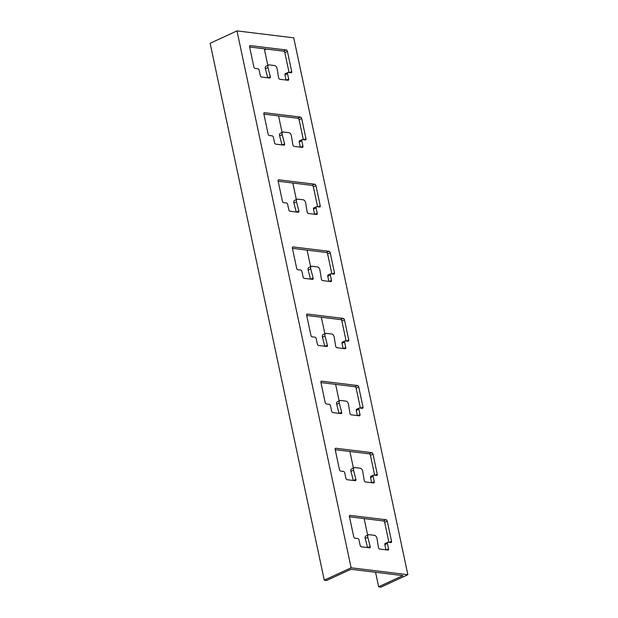 <?xml version="1.0" encoding="UTF-8"?>
<svg xmlns="http://www.w3.org/2000/svg" width="618" height="618" viewBox="0 0 618 618"><rect width="100%" height="100%" fill="white"/><g stroke="black" fill="none" stroke-linecap="round" stroke-linejoin="round"><path stroke-width="0.93" d="M289.008 37.242L293.735 37.814L407.857 574.709L381.012 587.1L378.649 586.814L402.913 575.613L350.893 569.278L326.628 580.472L324.265 580.186L210.143 43.291L236.988 30.9L289.008 37.242M367.579 547.579L365.223 538.517A2.858 1.73 -114.8 0 1 365.871 535.968L368.452 534.771A2.858 1.73 65.2 0 0 367.803 537.328L370.19 546.497A1.429 0.865 -114.8 0 1 369.865 547.772A1.429 0.865 -114.8 0 1 369.549 547.818L361.391 546.822A1.429 0.865 -114.8 0 1 360.163 545.362L359.019 539.993A1.429 0.865 65.2 0 0 357.783 538.541L354.948 538.193A1.429 0.865 -114.8 0 1 353.72 536.733L349.44 516.602A1.429 0.865 -114.8 0 1 349.788 515.42A1.429 0.865 -114.8 0 1 350.097 515.373L386.041 519.753A1.429 0.865 -114.8 0 1 387.27 521.213L391.549 541.345A1.429 0.865 -114.8 0 1 391.202 542.527A1.429 0.865 -114.8 0 1 390.893 542.573L388.05 542.225A1.429 0.865 65.2 0 0 387.741 542.272A1.429 0.865 65.2 0 0 387.393 543.454L388.537 548.823A1.429 0.865 -114.8 0 1 388.189 550.005A1.429 0.865 -114.8 0 1 387.872 550.051L379.715 549.054A1.429 0.865 -114.8 0 1 378.463 547.502L376.98 538.44A2.858 1.73 65.2 0 0 374.477 535.342L369.077 534.686A2.858 1.73 65.2 0 0 368.452 534.771M385.91 549.811L384.813 544.643A1.429 0.865 -114.8 0 1 385.161 543.461L387.741 542.272M388.931 542.334L384.69 522.403A1.429 0.865 65.2 0 0 383.461 520.943L349.479 516.803M339.05 413.349L336.694 404.296A2.858 1.73 -114.8 0 1 337.343 401.739L339.923 400.549A2.858 1.73 65.2 0 0 339.274 403.098L341.661 412.268A1.429 0.865 -114.8 0 1 341.337 413.55A1.429 0.865 -114.8 0 1 341.02 413.589L332.863 412.6A1.429 0.865 -114.8 0 1 331.627 411.14L330.491 405.771A1.429 0.865 65.2 0 0 329.255 404.311L326.42 403.971A1.429 0.865 -114.8 0 1 325.184 402.511L320.912 382.38A1.429 0.865 -114.8 0 1 321.252 381.198A1.429 0.865 -114.8 0 1 321.569 381.151L357.513 385.532A1.429 0.865 -114.8 0 1 358.741 386.984L363.021 407.123A1.429 0.865 -114.8 0 1 362.673 408.305A1.429 0.865 -114.8 0 1 362.364 408.351L359.521 408.004A1.429 0.865 65.2 0 0 359.212 408.05A1.429 0.865 65.2 0 0 358.865 409.232L360 414.601A1.429 0.865 -114.8 0 1 359.661 415.783A1.429 0.865 -114.8 0 1 359.344 415.821L351.186 414.832A1.429 0.865 -114.8 0 1 349.935 413.28L348.444 404.218A2.858 1.73 65.2 0 0 345.949 401.121L340.549 400.456A2.858 1.73 65.2 0 0 339.923 400.549M357.382 415.582L356.285 410.422A1.429 0.865 -114.8 0 1 356.632 409.24L359.212 408.05M360.394 408.112L356.161 388.181A1.429 0.865 65.2 0 0 354.933 386.721L320.951 382.581M310.522 279.127L308.158 270.066A2.858 1.73 -114.8 0 1 308.807 267.517L311.395 266.327A2.858 1.73 65.2 0 0 310.738 268.876L313.125 278.046A1.429 0.865 -114.8 0 1 312.801 279.321A1.429 0.865 -114.8 0 1 312.492 279.367L304.326 278.37A1.429 0.865 -114.8 0 1 303.098 276.918L301.955 271.549A1.429 0.865 65.2 0 0 300.727 270.089L297.891 269.742A1.429 0.865 -114.8 0 1 296.655 268.289L292.376 248.15A1.429 0.865 -114.8 0 1 292.723 246.968A1.429 0.865 -114.8 0 1 293.04 246.93L328.977 251.302A1.429 0.865 -114.8 0 1 330.213 252.762L334.493 272.893A1.429 0.865 -114.8 0 1 334.145 274.075A1.429 0.865 -114.8 0 1 333.828 274.122L330.993 273.782A1.429 0.865 65.2 0 0 330.676 273.82A1.429 0.865 65.2 0 0 330.336 275.002L331.472 280.371A1.429 0.865 -114.8 0 1 331.124 281.553A1.429 0.865 -114.8 0 1 330.815 281.599L322.65 280.603A1.429 0.865 -114.8 0 1 321.406 279.058L319.915 269.996A2.858 1.73 65.2 0 0 317.42 266.891L312.02 266.234A2.858 1.73 65.2 0 0 311.395 266.327M328.853 281.36L327.749 276.2A1.429 0.865 -114.8 0 1 328.096 275.018L330.676 273.82M331.866 273.882L327.633 253.952A1.429 0.865 65.2 0 0 326.397 252.499L292.422 248.359M281.986 144.906L279.63 135.844A2.858 1.73 -114.8 0 1 280.278 133.295L282.859 132.105A2.858 1.73 65.2 0 0 282.21 134.654L284.597 143.824A1.429 0.865 -114.8 0 1 284.272 145.099A1.429 0.865 -114.8 0 1 283.963 145.145L275.798 144.148A1.429 0.865 -114.8 0 1 274.57 142.696L273.426 137.327A1.429 0.865 65.2 0 0 272.198 135.867L269.355 135.52A1.429 0.865 -114.8 0 1 268.127 134.06L263.847 113.928A1.429 0.865 -114.8 0 1 264.195 112.746A1.429 0.865 -114.8 0 1 264.512 112.7L300.448 117.08A1.429 0.865 -114.8 0 1 301.684 118.54L305.964 138.671A1.429 0.865 -114.8 0 1 305.616 139.853A1.429 0.865 -114.8 0 1 305.3 139.9L302.465 139.552A1.429 0.865 65.2 0 0 302.148 139.598A1.429 0.865 65.2 0 0 301.8 140.78L302.944 146.149A1.429 0.865 -114.8 0 1 302.596 147.331A1.429 0.865 -114.8 0 1 302.287 147.378L294.122 146.381A1.429 0.865 -114.8 0 1 292.878 144.828L291.387 135.775A2.858 1.73 65.2 0 0 288.892 132.669L283.484 132.013A2.858 1.73 65.2 0 0 282.859 132.105M300.317 147.138L299.22 141.97A1.429 0.865 -114.8 0 1 299.568 140.788L302.148 139.598M303.338 139.66L299.104 119.73A1.429 0.865 65.2 0 0 297.868 118.27L263.894 114.129M267.725 77.791L265.361 68.737A2.858 1.73 -114.8 0 1 266.018 66.18L268.598 64.99A2.858 1.73 65.2 0 0 267.949 67.54L270.336 76.709A1.429 0.865 -114.8 0 1 270.012 77.984A1.429 0.865 -114.8 0 1 269.695 78.03L261.538 77.041A1.429 0.865 -114.8 0 1 260.302 75.581L259.158 70.213A1.429 0.865 65.2 0 0 257.93 68.752L255.095 68.405A1.429 0.865 -114.8 0 1 253.859 66.953L249.579 46.813A1.429 0.865 -114.8 0 1 249.927 45.632A1.429 0.865 -114.8 0 1 250.244 45.593L286.188 49.973A1.429 0.865 -114.8 0 1 287.416 51.425L291.696 71.564A1.429 0.865 -114.8 0 1 291.348 72.746A1.429 0.865 -114.8 0 1 291.032 72.785L288.197 72.445A1.429 0.865 65.2 0 0 287.888 72.484A1.429 0.865 65.2 0 0 287.54 73.666L288.676 79.034A1.429 0.865 -114.8 0 1 288.328 80.216A1.429 0.865 -114.8 0 1 288.019 80.263L279.861 79.274A1.429 0.865 -114.8 0 1 278.61 77.721L277.119 68.66A2.858 1.73 65.2 0 0 274.624 65.554L269.224 64.898A2.858 1.73 65.2 0 0 268.598 64.99M286.057 80.023L284.96 74.863A1.429 0.865 -114.8 0 1 285.3 73.681L287.888 72.484M289.07 72.545L284.836 52.615A1.429 0.865 65.2 0 0 283.608 51.163L249.626 47.022M296.254 212.013L293.898 202.959A2.858 1.73 -114.8 0 1 294.547 200.402L297.127 199.212A2.858 1.73 65.2 0 0 296.478 201.769L298.865 210.939A1.429 0.865 -114.8 0 1 298.54 212.213A1.429 0.865 -114.8 0 1 298.224 212.26L290.066 211.263A1.429 0.865 -114.8 0 1 288.83 209.803L287.694 204.434A1.429 0.865 65.2 0 0 286.458 202.974L283.623 202.634A1.429 0.865 -114.8 0 1 282.395 201.174L278.115 181.043A1.429 0.865 -114.8 0 1 278.463 179.861A1.429 0.865 -114.8 0 1 278.772 179.815L314.716 184.195A1.429 0.865 -114.8 0 1 315.945 185.655L320.224 205.786A1.429 0.865 -114.8 0 1 319.877 206.968A1.429 0.865 -114.8 0 1 319.568 207.015L316.725 206.667A1.429 0.865 65.2 0 0 316.416 206.713A1.429 0.865 65.2 0 0 316.068 207.895L317.212 213.264A1.429 0.865 -114.8 0 1 316.864 214.446A1.429 0.865 -114.8 0 1 316.547 214.492L308.39 213.496A1.429 0.865 -114.8 0 1 307.138 211.943L305.655 202.882A2.858 1.73 65.2 0 0 303.152 199.784L297.752 199.127A2.858 1.73 65.2 0 0 297.127 199.212M314.585 214.253L313.488 209.085A1.429 0.865 -114.8 0 1 313.836 207.903L316.416 206.713M317.606 206.775L313.365 186.845A1.429 0.865 65.2 0 0 312.136 185.385L278.154 181.244M324.782 346.242L322.426 337.181A2.858 1.73 -114.8 0 1 323.075 334.632L325.655 333.434A2.858 1.73 65.2 0 0 325.006 335.991L327.393 345.161A1.429 0.865 -114.8 0 1 327.069 346.435A1.429 0.865 -114.8 0 1 326.752 346.482L318.594 345.485A1.429 0.865 -114.8 0 1 317.366 344.025L316.223 338.656A1.429 0.865 65.2 0 0 314.995 337.204L312.152 336.856A1.429 0.865 -114.8 0 1 310.924 335.396L306.644 315.265A1.429 0.865 -114.8 0 1 306.991 314.083A1.429 0.865 -114.8 0 1 307.3 314.037L343.245 318.417A1.429 0.865 -114.8 0 1 344.473 319.877L348.753 340.008A1.429 0.865 -114.8 0 1 348.413 341.19A1.429 0.865 -114.8 0 1 348.096 341.236L345.261 340.889A1.429 0.865 65.2 0 0 344.944 340.935A1.429 0.865 65.2 0 0 344.597 342.117L345.74 347.486A1.429 0.865 -114.8 0 1 345.392 348.668A1.429 0.865 -114.8 0 1 345.076 348.714L336.918 347.718A1.429 0.865 -114.8 0 1 335.667 346.165L334.183 337.111A2.858 1.73 65.2 0 0 331.681 334.006L326.281 333.349A2.858 1.73 65.2 0 0 325.655 333.434M343.114 348.475L342.017 343.307A1.429 0.865 -114.8 0 1 342.364 342.125L344.944 340.935M346.134 340.997L341.893 321.066A1.429 0.865 65.2 0 0 340.665 319.606L306.683 315.466M353.311 480.464L350.954 471.403A2.858 1.73 -114.8 0 1 351.603 468.853L354.184 467.664A2.858 1.73 65.2 0 0 353.535 470.213L355.922 479.383A1.429 0.865 -114.8 0 1 355.597 480.657A1.429 0.865 -114.8 0 1 355.288 480.704L347.123 479.707A1.429 0.865 -114.8 0 1 345.895 478.255L344.751 472.886A1.429 0.865 65.2 0 0 343.523 471.426L340.68 471.078A1.429 0.865 -114.8 0 1 339.452 469.626L335.172 449.487A1.429 0.865 -114.8 0 1 335.52 448.305A1.429 0.865 -114.8 0 1 335.837 448.259L371.773 452.639A1.429 0.865 -114.8 0 1 373.009 454.099L377.289 474.23A1.429 0.865 -114.8 0 1 376.941 475.412A1.429 0.865 -114.8 0 1 376.625 475.458L373.79 475.111A1.429 0.865 65.2 0 0 373.473 475.157A1.429 0.865 65.2 0 0 373.125 476.339L374.269 481.708A1.429 0.865 -114.8 0 1 373.921 482.89A1.429 0.865 -114.8 0 1 373.612 482.936L365.447 481.94A1.429 0.865 -114.8 0 1 364.203 480.395L362.712 471.333A2.858 1.73 65.2 0 0 360.217 468.228L354.817 467.571A2.858 1.73 65.2 0 0 354.184 467.664M371.642 482.697L370.545 477.529A1.429 0.865 -114.8 0 1 370.893 476.347L373.473 475.157M374.662 475.219L370.429 455.288A1.429 0.865 65.2 0 0 369.193 453.836L335.219 449.695M267.81 65.353L264.527 49.919L266.381 49.061M278.556 115.921L282.078 132.461M292.824 183.028L296.339 199.575M307.092 250.143L310.607 266.69M321.352 317.258L324.867 333.797M335.62 384.365L339.135 400.912M349.881 451.48L353.403 468.027M364.149 518.595L367.664 535.134M375.559 572.283L378.649 586.814M407.857 574.709L351.109 567.795L236.988 30.9M324.265 580.186L351.109 567.795M367.787 547.602L370.19 546.497M365.223 538.517L367.803 537.328M386.296 549.858L388.537 548.823M384.813 544.643L387.393 543.454M389.309 542.38L391.549 541.345M384.69 522.403L387.27 521.213M383.461 520.943L386.041 519.753M349.549 515.628L350.097 515.373M321.02 381.406L321.569 381.151M354.933 386.721L357.513 385.532M356.161 388.181L358.741 386.984M360.781 408.158L363.021 407.123M356.285 410.422L358.865 409.232M357.76 415.636L360 414.601M336.694 404.296L339.274 403.098M339.259 413.38L341.661 412.268M310.73 279.151L313.125 278.046M308.158 270.066L310.738 268.876M329.232 281.406L331.472 280.371M327.749 276.2L330.336 275.002M332.252 273.928L334.493 272.893M327.633 253.952L330.213 252.762M326.397 252.499L328.977 251.302M292.484 247.177L293.04 246.93M263.956 112.955L264.512 112.7M297.868 118.27L300.448 117.08M299.104 119.73L301.684 118.54M303.716 139.707L305.964 138.671M299.22 141.97L301.8 140.78M300.703 147.184L302.944 146.149M279.63 135.844L282.21 134.654M282.202 144.929L284.597 143.824M265.361 68.737L267.949 67.54M286.435 80.07L288.676 79.034M284.96 74.863L287.54 73.666M289.456 72.592L291.696 71.564M284.836 52.615L287.416 51.425M283.608 51.163L286.188 49.973M249.695 45.848L250.244 45.593M267.934 77.822L270.336 76.709M278.224 180.07L278.772 179.815M312.136 185.385L314.716 184.195M313.365 186.845L315.945 185.655M317.984 206.821L320.224 205.786M313.488 209.085L316.068 207.895M314.971 214.299L317.212 213.264M293.898 202.959L296.478 201.769M296.462 212.044L298.865 210.939M324.998 346.265L327.393 345.161M322.426 337.181L325.006 335.991M343.5 348.521L345.74 347.486M342.017 343.307L344.597 342.117M346.513 341.043L348.753 340.008M341.893 321.066L344.473 319.877M340.665 319.606L343.245 318.417M306.752 314.292L307.3 314.037M335.28 448.514L335.837 448.259M369.193 453.836L371.773 452.639M370.429 455.288L373.009 454.099M375.049 475.265L377.289 474.23M370.545 477.529L373.125 476.339M372.028 482.743L374.269 481.708M350.954 471.403L353.535 470.213M353.527 480.487L355.922 479.383"/></g></svg>
